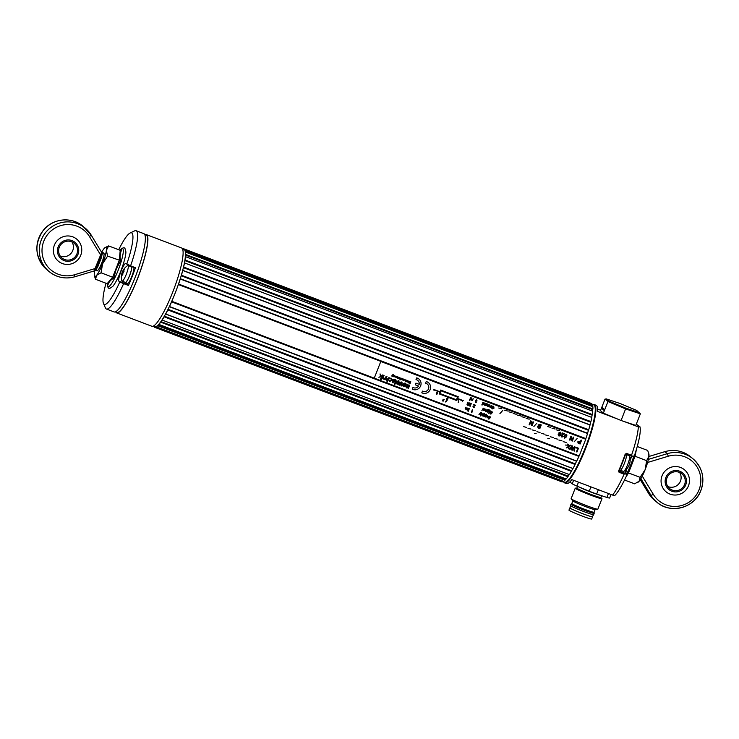 <?xml version="1.0" encoding="UTF-8"?>
<svg xmlns="http://www.w3.org/2000/svg" width="739" height="739" viewBox="0 0 739 739"><rect width="100%" height="100%" fill="white"/><g stroke="black" fill="none" stroke-linecap="round" stroke-linejoin="round"><path stroke-width="1.11" d="M183.106 249.061L183.161 248.895A41.864 7.418 -69.2 0 1 184.103 248.932L591.376 403.476A41.864 7.418 -69.2 0 0 591.302 403.448M585.778 438.578A41.393 7.325 -69.2 0 1 585.574 439.178A41.393 7.325 110.8 0 0 585.611 439.068L585.861 438.606L178.589 284.062L178.339 284.533A41.393 7.325 110.8 0 1 175.189 293.032A41.393 7.325 110.8 0 1 171.762 301.3L171.614 301.854A41.864 7.418 -69.2 0 1 169.48 306.528L169.305 306.685A41.393 7.325 110.8 0 1 168.021 309.318L167.827 309.918A41.864 7.418 -69.2 0 1 165.712 313.992L165.582 314.01A41.393 7.325 110.8 0 1 164.344 316.209L164.113 316.828A41.864 7.418 -69.2 0 1 162.127 320.061L162.053 319.941A41.393 7.325 110.8 0 1 160.926 321.585L160.677 322.186A41.864 7.418 -69.2 0 1 158.931 324.43L158.913 324.162A41.393 7.325 110.8 0 1 157.952 325.178L157.693 325.723A41.864 7.418 -69.2 0 1 156.28 326.841L156.317 326.462A41.393 7.325 110.8 0 1 155.587 326.786L155.338 327.257A41.864 7.418 -69.2 0 1 154.396 327.22L561.668 481.763A41.864 7.418 -69.2 0 0 562.61 481.8L155.338 327.257L562.61 481.8L562.859 481.32L155.587 326.786M153.804 326.481L154.405 326.943M154.396 327.22A41.864 7.418 -69.2 0 1 154.322 327.192L154.433 326.721M561.843 481.32A41.393 7.325 -69.2 0 0 563.136 481.228A41.393 7.325 110.8 0 1 562.859 481.32M156.28 326.841L563.552 481.385A41.864 7.418 -69.2 0 0 564.975 480.267L157.693 325.723L564.984 480.248L565.233 479.722L157.952 325.178M564.753 480.156A41.393 7.325 -69.2 0 0 566.019 478.9A41.393 7.325 110.8 0 1 565.233 479.722M158.931 324.43L566.203 478.964A41.864 7.418 -69.2 0 0 567.949 476.729L160.677 322.186M567.811 476.673A41.393 7.325 -69.2 0 0 569.279 474.558A41.393 7.325 110.8 0 1 568.199 476.128L567.958 476.71L160.686 322.167M571.293 471.306A41.393 7.325 -69.2 0 0 572.882 468.489L572.854 468.554A41.393 7.325 110.8 0 1 571.616 470.752L571.395 471.362A41.864 7.418 -69.2 0 1 569.399 474.604L162.127 320.061M164.123 316.809L571.395 471.353L164.113 316.828M165.712 313.992L572.984 468.535A41.864 7.418 -69.2 0 0 575.108 464.462L167.827 309.918L575.108 464.462L575.293 463.861L168.021 309.318M576.688 461.044L576.577 461.228A41.393 7.325 110.8 0 1 575.293 463.861M578.813 456.36A41.393 7.325 -69.2 0 0 579.034 455.861L578.896 456.397A41.864 7.418 -69.2 0 1 576.753 461.071L169.48 306.528M578.896 456.397L171.614 301.854L578.896 456.388M178.579 284.072L585.861 438.606A41.864 7.418 -69.2 0 0 587.542 433.544L180.27 279A41.864 7.418 -69.2 0 1 178.589 284.062M588.697 429.756L181.424 275.213L588.706 429.747L588.447 430.292A41.393 7.325 110.8 0 1 587.542 433.239L587.487 433.525M181.424 275.213L181.175 275.749A41.393 7.325 110.8 0 1 180.27 278.695L180.261 279.009M588.706 429.747A41.864 7.418 -69.2 0 0 590.036 425.017L182.764 270.483A41.864 7.418 -69.2 0 1 181.434 275.204M590.895 421.59L183.614 267.047L590.904 421.581L590.655 422.181A41.393 7.325 110.8 0 1 589.981 424.851L589.953 424.99A41.393 7.325 -69.2 0 0 590.803 421.553M183.614 267.047L183.374 267.638A41.393 7.325 110.8 0 1 182.709 270.308L182.755 270.492M590.904 421.581A41.864 7.418 -69.2 0 0 591.81 417.433L184.519 262.908A41.864 7.418 -69.2 0 1 183.623 267.038M592.198 414.505A41.393 7.325 -69.2 0 1 591.699 417.396A41.393 7.325 110.8 0 0 592.096 415.152L592.318 414.551L185.055 259.989L184.824 260.608A41.393 7.325 110.8 0 1 184.417 262.862M185.036 260.008L592.318 414.551A41.864 7.418 -69.2 0 0 592.761 411.198L185.489 256.655A41.864 7.418 -69.2 0 1 185.055 259.989M592.724 408.953A41.393 7.325 -69.2 0 1 592.613 411.143A41.393 7.325 110.8 0 0 592.715 409.6L592.909 408.99L185.628 254.447L185.434 255.057A41.393 7.325 110.8 0 1 185.323 256.766L185.471 256.673M592.909 408.99A41.864 7.418 -69.2 0 0 592.844 406.644L185.572 252.101A41.864 7.418 -69.2 0 1 185.628 254.447M592.253 405.138A41.393 7.325 -69.2 0 1 592.595 406.552A41.393 7.325 110.8 0 0 592.456 405.803L592.604 405.249L185.332 250.706L185.184 251.26A41.393 7.325 110.8 0 1 185.369 252.341L185.572 252.101M185.332 250.706A41.864 7.418 -69.2 0 0 184.787 249.468L592.059 404.011A41.864 7.418 -69.2 0 1 592.604 405.249M591.376 403.753L184.177 248.96L184.076 249.44A41.393 7.325 110.8 0 1 184.547 249.837L184.787 249.468M153.084 326.213L154.562 326.777A41.393 7.325 -69.2 0 0 169.998 305.198A41.393 7.325 -69.2 0 0 183.937 249.376L182.45 248.812M575.016 464.415A41.393 7.325 -69.2 0 0 576.669 461.034M562.675 481.634L564.374 482.281A41.393 7.325 -69.2 0 0 585.002 448.536A41.393 7.325 -69.2 0 0 593.74 404.88L592.253 404.316M587.459 433.516A41.393 7.325 -69.2 0 0 588.623 429.728M115.764 312.052A41.864 7.418 -69.2 0 0 116.642 312.893A41.864 7.418 -69.2 0 0 137.509 278.769A41.864 7.418 -69.2 0 0 146.35 234.605A41.864 7.418 -69.2 0 0 145.13 234.66M116.642 312.893L151.864 326.259A41.864 7.418 -69.2 0 0 172.732 292.127A41.864 7.418 -69.2 0 0 181.572 247.971L146.35 234.605M592.983 404.593L594.35 404.602A41.864 7.418 110.8 0 1 594.747 404.833A41.864 7.418 110.8 0 1 585.972 447.575A41.864 7.418 110.8 0 1 564.642 482.89L566.407 483.555A41.864 7.418 -69.2 0 0 571.847 479.639L612.576 495.093A41.864 7.418 -69.2 0 0 624.113 474.179L619.051 472.258L618.968 471.066L625.6 454.162L631.762 455.981L626.182 453.866L626.46 453.367L625.591 454.171A41.393 7.325 110.8 0 1 618.968 471.066L624.815 473.782L626.755 474.346L625.831 473.57A9.57 1.69 110.8 0 1 625.979 469.681M619.07 471.574L618.561 471.057L619.051 472.258M626.46 453.367L631.522 455.289A41.864 7.418 -69.2 0 0 638.339 426.893L624.446 421.627M617.01 418.801L597.611 411.438A41.864 7.418 110.8 0 0 596.512 405.508A41.864 7.418 110.8 0 0 596.114 405.268L594.35 404.602M626.931 474.881L626.755 474.346L626.931 474.881A38.28 6.78 110.8 0 1 614.811 495.463L612.576 495.093M638.339 426.893L639.919 426.717L636.288 424.195M639.919 426.717A38.28 6.78 110.8 0 1 634.256 456.203L631.78 455.991L631.522 455.289L631.78 455.991M597.629 409.092L600.65 410.247M624.815 473.782L624.113 474.179M585.925 493.292A10.05 0.6 -158.6 0 1 590.664 495.148M592.41 516.579A12.203 0.73 -158.6 0 1 592.419 516.589A12.203 0.73 -158.6 0 1 592.558 516.783A12.203 0.73 -158.6 0 1 581.944 513.411A12.203 0.73 -158.6 0 1 569.972 508.072A12.203 0.73 -158.6 0 1 569.834 507.878A12.203 0.73 -158.6 0 1 570.083 507.832M592.558 516.783L591.68 519.009A12.203 0.73 -158.6 0 1 581.066 515.628A12.203 0.73 -158.6 0 1 569.095 510.298A12.203 0.73 -158.6 0 1 568.965 510.104L569.834 507.878M600.105 497.449A14.355 0.859 -158.6 0 1 601.971 498.668A14.355 0.859 -158.6 0 1 590.59 495.121A14.355 0.859 -158.6 0 1 575.238 488.193A14.355 0.859 -158.6 0 1 577.436 488.562M575.238 488.193L571.118 498.696A14.355 0.859 21.4 0 0 571.164 498.807A14.355 0.859 21.4 0 0 586.48 505.624A14.355 0.859 21.4 0 0 597.749 509.226A14.355 0.859 21.4 0 0 597.851 509.171L601.971 498.668M571.164 498.807L572.882 500.94A11.963 0.721 21.4 0 0 585.648 506.631A11.963 0.721 21.4 0 0 595.034 509.624L597.749 509.226M571.173 504.016L571.801 503.508A11.963 0.721 21.4 0 0 571.801 503.518A11.963 0.721 21.4 0 0 584.595 509.291A11.963 0.721 21.4 0 0 594.073 512.247A11.963 0.721 21.4 0 0 594.082 512.219L594.202 513.042A12.378 0.748 21.4 0 1 584.392 510.012A12.378 0.748 21.4 0 1 571.173 504.016L571.007 504.238A12.443 0.748 21.4 0 0 584.318 510.243A12.443 0.748 21.4 0 0 594.174 513.309L594.202 513.042M593.648 514.658L592.327 516.7A11.963 0.721 21.4 0 1 582.859 513.744A11.963 0.721 21.4 0 1 570.055 507.97L570.48 505.578A12.443 0.748 21.4 0 0 570.48 505.578A12.443 0.748 21.4 0 0 583.792 511.573A12.443 0.748 21.4 0 0 593.648 514.658A12.443 0.748 21.4 0 0 593.648 514.649L594.174 513.309M601.592 495.684L600.89 497.476A12.923 0.776 -158.6 0 1 590.655 494.289A12.923 0.776 -158.6 0 1 576.836 488.054L577.51 486.327M590.932 486.881L589.232 491.223L576.937 486.096L578.48 482.161M608.465 493.541L606.922 497.476L596.659 494.04A21.533 1.293 -158.6 0 1 589.232 491.223M596.659 494.04L598.359 489.698M611.024 494.511L609.638 498.04A21.533 1.293 -158.6 0 1 606.922 497.476M573.603 480.304L572.217 483.842L570.185 482.151L570.554 481.2M576.937 486.096A21.533 1.293 -158.6 0 1 572.217 483.842M640.353 413.831L625.6 408.907L621.065 420.491L635.808 425.424L640.353 413.831L636.676 410.422L620.215 403.559L606.47 398.958L605.019 399.097L607.938 401.536L609.195 401.231L625.656 408.094L625.6 408.907L607.938 401.536L603.394 413.119L600.474 410.69L605.019 399.097M625.656 408.094L639.401 412.695M606.47 398.958L609.195 401.231M621.065 420.491L603.394 413.119M601.86 408.602L603.929 410.321L604.271 409.434L602.211 407.706L601.86 408.602L604.243 409.508M121.325 250.151L121.676 249.856C120.143 253.052 119.783 256.636 120.586 260.599L116.272 269.042L113.704 278.15C110.656 279.933 108.725 282.206 107.912 284.968L107.155 283.684L112.661 277.199L119.201 260.516L120.235 250.309L108.642 245.911L106.361 250.345L107.608 256.119L102.573 263.795A15.547 2.753 -69.2 0 0 106.361 250.345A15.547 2.753 110.8 0 0 105.132 247.547L108.642 245.911M121.676 249.856L120.235 250.309M107.608 256.119L120.586 260.599M101.067 272.802L96.55 275.379A15.547 2.753 110.8 0 0 102.573 263.795L101.067 272.802L112.661 277.199L113.704 278.15M101.705 252.211A15.547 2.753 110.8 0 1 104.134 248.48A15.547 2.753 110.8 0 1 105.132 247.547M107.155 283.684L95.562 279.287L96.55 275.379A15.547 2.753 110.8 0 1 94.389 275.869A15.547 2.753 110.8 0 1 94.324 273.513A15.547 2.753 110.8 0 1 94.786 270.714M95.562 279.287L94.389 275.869M97.834 263.971A9.57 1.69 -69.2 0 0 97.16 270.89A9.57 1.69 -69.2 0 0 101.714 263.075A9.57 1.69 -69.2 0 0 104.033 253.459A9.57 1.69 -69.2 0 0 100.476 257.32L95.95 268.876L95.008 268.59L101.686 252.396L101.391 254.992L100.449 254.696L89.484 236.591A25.837 25.385 129.8 0 0 43.795 241.173A25.837 25.385 129.8 0 0 74.528 274.751L95.008 268.59L94.49 270.853L74.87 276.755L74.528 274.751M101.788 252.95L102.047 254.401A9.57 1.69 110.8 0 1 101.206 258.133L98.01 266.28A9.57 1.69 110.8 0 1 96.236 269.236L95.155 269.874M80.773 255.204A14.355 14.106 129.8 0 0 72.801 236.859A14.355 14.106 129.8 0 0 54.363 245.182A14.355 14.106 129.8 0 0 62.344 263.537A14.355 14.106 129.8 0 0 80.773 255.204M77.992 254.382A10.762 10.577 129.8 0 0 72.006 240.618A10.762 10.577 129.8 0 0 58.178 246.863A10.762 10.577 129.8 0 0 64.164 260.627A10.762 10.577 129.8 0 0 77.992 254.382M76.893 253.967A9.57 9.404 129.8 0 0 74.214 243.279A9.57 9.404 129.8 0 0 59.277 247.288A9.57 9.404 129.8 0 0 61.956 257.976A9.57 9.404 129.8 0 0 76.893 253.967M60.145 255.953A9.57 9.404 129.8 0 0 71.895 241.865M101.76 253.431L100.458 257.329M94.49 270.844L97.215 265.652M619.014 470.992L625.831 473.57A10.05 1.783 -69.2 0 1 626.487 469.173L625.859 472.978L626.857 474.392L631.66 464.6L634.025 456.545M636.408 449.423L635.05 456.259L646.643 460.656L648.925 456.222A15.547 2.753 -69.2 0 0 648.86 453.866L647.678 450.448L637.249 446.485M637.96 482.271A15.547 2.753 -69.2 0 0 638.108 482.188A15.547 2.753 -69.2 0 0 639.115 481.255A15.547 2.753 -69.2 0 0 645.138 469.671A15.547 2.753 -69.2 0 0 648.925 456.222L648.491 452.637M624.529 480.008L634.598 483.823L639.115 481.255L640.103 477.348L645.138 469.671L646.643 460.656M634.238 455.501L635.05 456.259L628.51 472.942L625.896 477.145M627.356 473.062L628.51 472.942L640.103 477.348M666.975 477.874A9.57 9.404 129.8 0 0 669.654 488.571A9.57 9.404 129.8 0 0 684.591 484.562A9.57 9.404 129.8 0 0 681.912 473.875A9.57 9.404 129.8 0 0 666.975 477.874M667.844 486.539A9.57 9.404 129.8 0 0 679.594 472.461M662.061 475.777A14.355 14.106 129.8 0 0 670.042 494.132A14.355 14.106 129.8 0 0 688.48 485.8A14.355 14.106 129.8 0 0 680.499 467.445A14.355 14.106 129.8 0 0 662.061 475.777M665.876 477.459A10.762 10.577 129.8 0 0 671.862 491.223A10.762 10.577 129.8 0 0 685.69 484.978A10.762 10.577 129.8 0 0 679.704 471.214A10.762 10.577 129.8 0 0 665.876 477.459M643.226 474.161L641.84 476.96M647.891 461.376L646.819 464.988M626.45 454.642L629.425 455.769A8.369 1.487 110.8 0 1 629.665 456.102A8.369 1.487 110.8 0 1 627.836 464.12A8.369 1.487 110.8 0 1 623.882 471.334A8.369 1.487 110.8 0 1 623.679 471.427A8.369 1.487 110.8 0 1 623.485 471.427L620.511 470.3M628.141 467.011L627.79 467.528L628.141 467.011A13.533 13.284 69.1 0 0 628.75 465.921L628.991 465.413A13.533 8.138 15.6 0 0 629.222 464.692L629.554 463.75A13.533 5.238 22.9 0 0 629.739 463.298A13.644 13.644 0 0 0 629.665 456.102M629.85 462.817L629.739 463.298M121.649 274.187A13.644 13.644 0 0 0 121.852 280.838A8.369 1.487 -69.2 0 0 122.092 281.171A8.369 1.487 -69.2 0 0 125.454 276.284A8.369 1.487 -69.2 0 0 128.281 267.352A8.369 1.487 -69.2 0 0 128.032 265.513A8.369 1.487 -69.2 0 0 127.635 265.606A13.644 13.644 0 0 0 123.348 269.975L122.979 270.668A13.533 12.286 38.5 0 0 122.452 271.693L122.231 272.257A13.533 10.789 10.5 0 0 121.944 273.218L121.686 274.104A13.533 1.58 19.9 0 0 121.649 274.187A13.533 1.58 19.9 0 0 121.639 274.252L121.593 274.612A13.533 12.286 -141.5 0 0 121.473 275.786L121.593 275.952A13.533 10.623 4.2 0 1 121.88 274.991L122.055 274.806A13.533 1.58 -160.1 0 0 122.406 275.074L122.794 274.363A13.533 12.11 -133 0 1 122.923 273.19L123.154 272.626L122.231 272.257M123.154 272.626A13.533 10.623 -175.8 0 1 123.819 271.804L124.087 270.917A13.533 1.413 -156.1 0 1 123.736 270.631L123.782 270.262A13.533 12.11 47 0 1 124.3 269.245L124.17 269.07A13.533 10.789 -169.5 0 0 123.505 269.883L123.782 270.271L123.33 270.077A13.533 1.413 23.9 0 1 123.348 269.975A13.533 1.413 23.9 0 0 123.348 269.975M122.452 275.093L122.794 274.363M121.88 274.991L122.6 274.991M122.092 281.171L125.399 282.418A8.369 1.487 -69.2 0 0 128.752 277.541A8.369 1.487 -69.2 0 0 131.579 268.608A8.369 1.487 -69.2 0 0 131.339 266.761L128.032 265.513M123.884 270.04L123.321 270.077M106.407 309.013L114.111 311.932A41.864 7.418 -69.2 0 0 134.978 277.809A41.864 7.418 -69.2 0 0 143.819 233.644L136.115 230.725A41.864 7.418 110.8 0 1 130.6 265.855L135.44 267.694A41.864 7.418 -69.2 0 1 132.115 276.719A41.864 7.418 -69.2 0 1 128.466 285.476L123.625 283.637A41.864 7.418 110.8 0 1 106.407 309.013A41.864 7.418 110.8 0 1 105.4 307.895L103.46 303.387A38.28 6.78 -69.2 0 0 119.792 281.947L123.625 283.637M130.6 265.855L125.907 263.444A9.57 1.69 -69.2 0 0 125.815 263.389A9.57 1.69 -69.2 0 0 121.048 271.195A9.57 1.69 -69.2 0 0 118.933 281.236L119.792 281.947M126.822 283.222A9.57 1.69 -69.2 0 0 127.08 284.321L128.466 285.476M126.766 264.156A38.28 6.78 -69.2 0 0 130.175 232.97L134.618 230.882A41.864 7.418 110.8 0 1 136.115 230.725M130.175 232.97A38.28 6.78 -69.2 0 0 118.711 249.727M106 283.24A38.28 6.78 -69.2 0 0 103.46 303.387M115.321 311.886L116.808 312.449A41.393 7.325 -69.2 0 0 137.436 278.705A41.393 7.325 -69.2 0 0 146.174 235.048L144.696 234.485M125.057 282.298A8.609 1.524 -69.2 0 0 125.307 282.649A8.609 1.524 -69.2 0 0 130.923 271.776A8.609 1.524 -69.2 0 0 131.422 266.539A8.609 1.524 -69.2 0 0 131.006 266.64M125.307 282.649L127.514 283.48A8.609 1.524 -69.2 0 0 133.122 272.617A8.609 1.524 -69.2 0 0 133.62 267.379L131.422 266.539M619.393 470.124L620.095 470.392A8.609 1.524 -69.2 0 0 625.702 459.529A8.609 1.524 -69.2 0 0 626.21 454.291L625.637 454.079M421.803 392.797A6.097 5.995 129.8 0 0 430.19 389.499A6.097 5.995 129.8 0 0 426.227 381.518L425.553 383.227A4.268 4.194 -50.2 0 1 428.509 388.862A4.268 4.194 -50.2 0 1 422.477 391.088L421.803 392.797M412.26 389.176A6.097 5.995 129.8 0 0 420.648 385.878A6.097 5.995 129.8 0 0 416.685 377.897L416.011 379.606A4.268 4.194 -50.2 0 1 419.207 384.354L415.928 383.116L415.263 384.816L418.542 386.054A4.268 4.194 -50.2 0 1 412.935 387.467L412.26 389.176M391.919 380.289L394.349 381.213L393.804 379.523L392.169 379.781L393.97 379.181L394.728 381.435L392.603 382.636L391.919 380.289M392.418 382.091L394.21 381.555L392.187 380.788L392.742 382.285L394.201 381.555M532.32 429.95L535.424 430.735M469.551 404.085L469.764 404.963L470.531 404.464L470.327 403.568L469.561 404.085L469.764 404.972L470.531 404.473L470.327 403.568M564.698 437.617L565.483 437.654L566.176 436.518L566.037 434.772L564.744 435.973L564.882 437.728L566.176 436.527L566.037 434.772M499.924 413.581L502.853 410.348M383.31 378.645L385.047 378.1L386.22 376.308L384.936 379.587L384.751 378.941L383.439 379.153L382.654 378.322L383.67 375.347L383.661 378.839L385.056 378.109L386.22 376.308M374.239 378.146L579.219 455.926L585.75 439.252L380.797 361.482L374.257 378.156L171.762 301.3M470.66 397.988L471.316 397.85L471.722 399.162L470.521 399.873L470.124 399.374L469.736 400.353L470.438 397.554L471.537 397.979M470.521 399.873L470.115 399.365M484.747 404.325L484.941 404.99L486.428 403.623L485.662 405.572L484.719 405.258L484.396 404.224L484.867 403.032L484.932 404.981L486.419 403.623M485.2 403.161L484.294 404.556L484.719 405.258M486.133 405.757L486.899 403.808L487.832 404.122L488.267 404.833L487.694 406.348L487.629 404.39L486.133 405.757M488.932 406.856L488.442 405.545L489.726 404.843L490.206 406.182L489.606 406.866L488.932 406.856L488.433 405.535L490.012 405M473.533 407.531L473.006 406.487L474.891 405.378L473.727 404.547L475.454 405.203L473.348 406.616L473.662 407.226L474.669 407.106L473.533 407.54L473.006 406.496L474.891 405.378M481.865 410.699L483.251 408.159L481.865 410.699M483.694 410.607L483.13 409.905L483.62 408.297L485.181 409.48L483.62 409.711L484.793 410.357L483.694 410.607L483.13 409.896L483.62 408.297L485.181 409.489M489.052 412.602L490.16 410.773L489.052 412.602M488.775 413.313L489.246 413.101L488.775 413.313M490.585 414.043L489.92 412.889L490.687 413.729L491.407 413.277L490.299 411.706L491.574 411.281L492.303 412.658L491.463 411.586L490.687 411.826L491.795 413.664L490.585 414.043L489.911 412.889L490.687 413.729L491.407 413.277L490.299 411.706L492.035 411.54M490.816 412.288L491.62 412.935M466.549 408.759L466.965 407.716L466.54 409.794L465.173 408.769L465.746 407.254L465.81 409.203L466.549 408.759M467.704 410.274L467.288 408.99L468.498 408.261L469.339 408.621L468.295 411.281L468.332 410.182L467.704 410.274L467.279 408.99L468.489 408.251L469.33 408.612M484.516 416.657L484.119 415.364L485.347 414.653L485.735 415.124L486.447 414.283L485.403 416.953L484.516 416.657L484.119 415.364L486.456 414.283M561.88 437.091L561.132 435.613L563.802 434.033L561.963 433.34L562.157 432.851L564.605 433.784L561.612 435.788L562.056 436.657L563.487 436.481L561.88 437.091L561.132 435.604L563.802 434.033M564.707 438.162L564.263 435.798L566.213 434.338L566.905 435.022L566.656 436.703L564.707 438.162L564.254 435.788L566.203 434.338L566.896 435.012M463.408 400.279A0.591 0.582 129.8 0 0 462.568 400.372L457.589 398.478L458.272 396.732L440.656 390.053L439.973 391.799L434.865 390.238L439.844 392.132L439.16 393.878L456.776 400.566L457.459 398.82L462.448 400.704A0.591 0.582 129.8 0 0 462.651 401.185M434.791 389.416A0.591 0.582 129.8 0 0 433.959 389.499A0.591 0.582 129.8 0 0 434.033 390.331M396.012 377.093L397.055 376.594L396.834 377.758L397.776 376.862L397.286 378.137L395.762 377.093L396.104 376.225L396.113 377.481L397.046 376.585M398.09 377.758L398.57 377.167L398.072 378.433L397.425 378.146L398.09 377.758M398.875 378.765L398.589 377.841L399.513 378.192L398.681 377.62L399.374 377.444L399.716 378.313L398.875 378.765L398.561 377.888L399.513 378.183L399.3 377.647M405.859 381.924L406.542 380.188L407.106 380.382L407.374 381.232L405.859 381.924M410.025 383.181L410.588 381.73L410.154 383.559L409.905 381.767L408.501 382.922L409.184 381.195L408.852 382.756L409.886 381.453L410.016 383.199L410.838 381.823M380.908 376.391L382.626 374.95L380.844 379.513L381.555 376.484L378.885 377.287L380.548 376.539L380.022 373.952L380.908 376.391L382.626 374.95M381.629 378.331L383.319 375.209L381.629 378.331M381.13 379.615L381.758 379.19L381.13 379.615M384.548 379.44L384.742 378.941M383.439 379.153L382.654 378.313L384.077 375.495M386.211 379.744L387.947 379.209L389.111 377.407L387.328 381.971L387.615 380.049L386.331 380.252L385.546 379.412L386.562 376.437L386.552 379.929L389.12 377.407M389.49 380.991L391.347 380.188L390.857 378.405L389.204 378.719L391.476 378.322M389.204 378.719L391.014 378.063L391.772 380.308L389.647 381.509L388.797 379.911L389.804 381.167L391.356 380.197L390.857 378.405M392.603 382.626L391.91 380.28L394.349 381.204L393.804 379.523M392.169 379.781L394.441 379.458M398.626 384.797L401.12 381.897L402.034 382.239L401.914 386.044L400.926 385.675L401.185 383.014L399.559 385.158L398.626 384.797L401.129 381.897L402.034 382.239M403.383 386.673L402.404 384.243L404.787 383.088L405.776 385.518L403.383 386.673L402.404 384.243L404.787 383.079L405.397 383.43M406.81 386.451L407.06 387.319L408.011 386.866L408.796 384.871L409.683 385.213L408.371 388.566L407.651 387.846L406.459 387.947L405.813 386.368L406.709 384.086L407.595 384.419L407.05 387.31L408.011 386.866L408.796 384.88L409.683 385.213M397.129 384.298L396.15 381.869L398.533 380.714L399.513 383.144L397.129 384.298L396.141 381.869L398.533 380.705L399.143 381.056M394.118 383.079L394.838 382.996L395.781 380.603L395.319 380.012L395.901 379.892L395.541 383.615L394.728 384.391L394.118 383.07L394.838 382.996L395.781 380.603L395.402 379.781L396.15 380.742M407.762 381.832L408.565 382.008L407.475 381.712L407.799 380.668L408.806 381.435L407.799 381.583L408.565 381.998L407.845 382.165L407.799 380.668L408.815 381.435M405.027 380.022L405.72 379.855L406.062 380.724L405.212 381.167L404.926 380.243L405.85 380.594L405.018 380.022L405.72 379.846L406.053 380.724M403.531 380.502L404.251 379.319L403.531 380.502M403.235 379.717L403.503 379.033L403.226 380.391L402.339 379.726L402.709 378.738L402.755 380.003L403.235 379.717M399.854 378.673L400.926 378.035L401.453 379.246L400.242 379.818L399.744 379.042L400.326 379.615L401.203 379.162L400.861 378.239L400.307 378.239L400.556 378.941L399.854 378.673L400.104 378.026L401.231 378.211M400.242 379.818L399.744 379.042L401.009 379.486L400.861 378.239M394.718 375.708L395.734 376.474L394.681 376.862L395.485 377.038L394.395 376.742L394.718 375.708M393.388 376.068L394.478 375.615L393.979 376.881L393.093 376.216L393.462 375.227L393.508 376.493L394.478 375.615M392.834 374.645L393.342 374.645L392.797 376.428L392.612 375.236L391.661 376.003L392.834 374.645M442.837 400.575L443.714 400.907L442.957 401.194L442.606 400.492L443.853 399.753L443.086 399.199L444.241 399.633L442.837 400.575L443.714 400.898L442.957 401.185L442.606 400.492L443.862 399.753M436.398 393.702L437.183 394.007L436.49 394.266L436.389 392.797L437.192 392.464L437.543 393.176L436.61 392.889L436.564 394.063L437.183 394.007L436.49 394.266L436.389 392.797L437.183 392.464L437.534 393.166M436.971 393.37L436.61 392.889M458.18 402.496L458.725 400.658L458.411 402.136L458.919 402.025L458.18 402.496M446.615 401.185A0.591 0.582 129.8 0 0 446.605 401.175L447.982 398.811L447.963 397.222L446.873 398.386L446.273 401.046A0.591 0.582 129.8 0 0 445.857 402.099M578.194 443.234L577.75 441.867L580.457 441.58L581.057 440.028L581.593 440.222L580.115 444.01L578.194 443.243L577.75 441.867L580.457 441.58L581.066 440.028L581.593 440.232M574.194 441.765L577.131 438.532M572.18 439.89L573.288 437.072L573.815 437.276L572.337 441.063L571.774 440.841L571.09 437.349L569.991 440.167L569.455 439.964L570.933 436.186L571.496 436.398L572.189 439.899L573.288 437.082L573.815 437.276M559.368 434.634L558.749 432.989L560.439 432.149L561.03 434.458L560.005 435.89L558.878 435.955L558.176 434.569L559.534 435.567L560.467 434.477L559.368 434.634L558.739 432.989L560.836 432.37M556.328 429.858L559.441 430.652M552.015 428.223L555.118 429.017L552.015 428.223M547.691 426.588L550.795 427.373L547.691 426.588M538.398 428.177L537.549 426.736L538.435 426.135L538.084 424.962L539.876 424.398L541.281 424.934L539.803 428.712L538.408 428.186L537.549 426.736L538.426 426.135L538.075 424.962L539.886 424.398L541.29 424.934M533.891 426.468L536.828 423.244M531.877 424.602L532.985 421.784L533.512 421.987L532.034 425.766L531.47 425.553L530.787 422.061L529.678 424.87L529.152 424.676L530.63 420.888L531.193 421.101L531.886 424.602L532.985 421.784L533.512 421.987M526.103 418.394L529.207 419.179L526.103 418.394M521.78 416.75L524.893 417.544M517.466 415.115L520.57 415.9L517.466 415.115M513.143 413.48L516.256 414.265M508.829 411.835L511.933 412.63L508.829 411.835M504.506 410.2L507.619 410.986L504.506 410.2M498.751 408.011L501.864 408.806M575.977 447.797L576.152 447.354L578.452 448.231L576.974 452.009L576.438 451.806L577.75 448.462L575.977 447.797M572.143 449.654L574.388 446.689L575.016 446.929L574.48 451.067L573.935 450.864L574.48 447.326L572.272 450.227L571.635 449.986L572.078 446.421L570.083 449.395L569.529 449.192L571.958 445.765L572.54 445.986L572.143 449.654L574.397 446.689L575.016 446.929M573.935 450.855L574.48 447.335M568.633 446.301L570.305 445.137L570.951 445.386L568.771 446.892L569.27 449.09L568.309 447.215L566.25 447.945L568.125 446.642L567.534 444.093L568.18 444.333L568.633 446.301L570.296 445.137L570.942 445.386M568.642 448.85L568.3 447.206M566.25 447.945L568.134 446.642L567.543 444.093L568.171 444.333M565.372 445.044L566.933 445.137L565.372 445.044M563.127 441.636L566.231 442.43M558.804 440.001L561.917 440.786L558.804 440.001M554.49 438.356L557.594 439.151M550.167 436.721L553.28 437.506L550.167 436.721M547.811 438.384L549.373 438.476M545.567 434.975L548.671 435.761M541.244 433.331L544.357 434.126M536.93 431.696L540.033 432.491M534.565 433.359L536.135 433.451M527.997 428.306L531.11 429.1L527.997 428.306M523.683 426.671L526.787 427.456M488.627 419.041L487.962 417.886L488.738 418.727L489.449 418.274L488.35 416.704L489.615 416.269L490.345 417.646L489.504 416.584L488.728 416.824L489.837 418.662L488.627 419.041L487.952 417.877L488.738 418.727L489.449 418.265L488.34 416.694L490.077 416.528M485.874 417.129L486.641 415.179L487.583 415.494L488.008 416.205L487.435 417.729L487.37 415.771L485.874 417.129L486.983 415.309M482.484 415.881L482.087 414.588L483.315 413.877L483.703 414.348L484.414 413.507L483.371 416.186L482.484 415.881L482.087 414.588L484.424 413.517M480.719 416.002L482.105 413.461L480.719 416.002M478.992 414.514L481.375 412.316L480.729 415.179L480.442 413.35L478.983 414.514L480.803 412.436L481.569 412.436M471.454 412.482L472.276 409.729L471.805 411.937L472.572 411.78L471.454 412.482M487.897 412.196L487.038 411.835L487.694 410.173L488.969 409.461L489.486 410.367L488.839 409.766L488.054 410.256L488.913 410.357M485.634 410.404L485.819 411.06L487.315 409.702L486.548 411.651L485.606 411.337L485.283 410.302L485.754 409.11L485.828 411.06L487.315 409.702M469.875 406.145L470.263 405.166L469.625 405.268L469.2 403.984L470.41 403.245L471.26 403.605L470.216 406.274L470.253 405.175M468.304 403.614L469.219 402.838L468.175 405.508L468.387 403.965L466.937 404.205L467.963 403.762L467.667 402.247L468.304 403.614L469.219 402.838M492.239 408.935L491.472 407.743L492.368 408.63L493.726 407.928L493.199 406.505L492.34 406.505L492.728 407.595L491.647 407.18L492.035 406.191L493.763 406.459M491.647 407.18L492.035 406.191L493.292 406.191L494.105 408.057L492.248 408.944L491.481 407.743L492.377 408.63L493.421 408.427L493.199 406.515M490.234 407.346L491.37 405.499L490.945 407.586L489.948 407.134L491.712 405.628M483.057 402.681L483.703 402.552L484.119 403.863L482.918 404.575L482.512 404.076L482.133 405.064L482.835 402.265L483.934 402.681M475.334 400.344L476.535 399.836L477.061 400.898L476.406 400.141L475.676 400.473L476.212 401.203L475.353 401.693L475.602 402.228L476.535 402.155L475.491 402.543L475.334 400.344M472.47 399.522L473.219 398.607L472.452 400.566L471.454 400.122L472.47 399.522M585.75 439.252L380.797 361.482M396.732 377.398L397.776 376.862M395.984 377.666L396.326 376.317M473.348 406.616L473.662 407.235L474.678 407.106M473.597 404.889L475.334 405.425M558.878 435.955L558.176 434.578L559.534 435.576L560.476 434.486M559.405 434.098L560.753 433.765L560.301 432.592L559.229 433.156L559.672 434.246L560.753 433.765L560.301 432.592M487.047 411.835L487.694 410.173L488.969 409.461L489.486 410.367M488.054 410.256L488.664 410.21L489.089 411.503L487.906 412.205L487.481 411.725M487.758 411.004L487.989 411.882L488.738 411.392L488.516 410.514L487.758 411.013L487.989 411.882L488.738 411.392L488.516 410.505M462.448 400.704L457.589 398.478M458.272 396.732L440.666 390.053L439.982 391.799L434.994 389.906M439.844 392.132L439.16 393.878M439.936 393.527L456.443 399.79L457.506 397.083L440.998 390.82L439.936 393.527L456.443 399.799L457.506 397.083M391.661 376.003L393.342 374.645M392.566 376.345L392.612 375.246M488.784 405.656L489.052 406.542L489.865 406.053L489.597 405.148L488.784 405.656L489.052 406.552L489.874 406.053L489.606 405.148M443.003 399.429L444.157 399.781M492.137 407.013L492.848 407.281M538.602 425.174L540.07 426.477L540.588 425.174L538.602 425.174L540.08 426.477L540.588 425.174M400.178 378.571L400.64 378.747M399.984 379.07L400.326 379.624M447.261 398.533L446.605 401.175M447.963 397.231L446.883 398.386M529.152 424.676L530.639 420.897L531.193 421.101M531.48 425.553L530.787 422.052M580.281 442.014L578.286 442.051L578.443 442.837L579.755 443.372L580.281 442.014L579.755 443.372L578.443 442.837M538.094 426.883L539.442 428.075L539.904 426.911L538.094 426.883L539.452 428.075L539.904 426.92M488.331 418.025L488.738 418.727M488.867 417.286L489.671 417.932M489.975 417.507L489.514 416.584M484.461 415.484L484.673 416.362L485.449 415.835L485.237 414.958L484.461 415.484L484.673 416.362L485.458 415.835L485.237 414.967M408.852 382.756L410.136 381.555M408.51 382.931L409.424 381.287M409.794 383.421L409.905 381.767M569.538 449.192L571.958 445.774L572.54 445.986M571.644 449.986L572.078 446.421M569.455 439.964L570.942 436.186L571.496 436.398M571.783 440.85L571.09 437.349M393.37 376.678L393.684 375.31M386.331 380.252L385.555 379.421L386.977 376.594M386.922 381.823L387.624 380.04M485.606 411.337L485.181 410.625L486.096 409.24M467.63 409.092L467.842 409.969L468.609 409.471L468.406 408.575L467.63 409.092L467.842 409.979L468.609 409.48L468.406 408.575M394.349 384.243L394.718 383.301M398.681 377.62L399.383 377.444L399.716 378.313M398.958 378.562L399.439 378.386L398.737 378.119L398.958 378.562M397.176 383.402L398.607 382.802L398.238 381.463L397.055 382.211L397.425 383.541L398.617 382.802L398.238 381.463M480.378 415.041L480.452 413.35M483.426 415.059L483.204 414.191L482.428 414.718L482.641 415.595L483.426 415.059M403.439 385.776L404.87 385.176L404.492 383.837L403.309 384.585L403.679 385.915L404.87 385.176L404.492 383.837M490.29 413.027L490.696 413.738M491.934 412.51L491.472 411.595M467.953 411.152L468.341 410.173M487.103 417.6L487.37 415.771M486.862 415.632L488.008 416.205M405.212 381.167L404.907 380.299L405.859 380.594L405.637 380.049M405.295 380.973L405.776 380.797L405.074 380.53L405.295 380.973M406.524 380.89L406.662 381.481L407.152 381.148L407.004 380.567L406.524 380.89M400.935 385.675L401.194 383.014M483.565 410.09L484.802 410.357M483.731 409.406L484.839 409.378L483.731 409.406L484.83 409.369L484.562 408.972M407.873 381.389L408.584 381.37L407.873 381.389M406.459 387.947L405.813 386.377L406.709 384.086L407.605 384.428M469.625 405.268L469.21 403.984L470.42 403.254L471.26 403.605M481.791 404.935L483.177 402.395M482.918 404.575L482.512 404.076M483.777 403.743L483.555 402.847L482.807 403.337L483.02 404.261L483.777 403.743M378.885 377.287L380.548 376.548L380.446 374.119M380.437 379.356L381.564 376.484M561.612 435.788L562.056 436.657L563.497 436.481M561.973 433.34L562.157 432.851L564.42 434.098M469.394 400.233L470.78 397.693M471.38 399.032L471.159 398.145L470.41 398.635L470.623 399.559L471.38 399.032M466.937 404.205L467.972 403.762L468.064 402.395M467.842 405.378L468.397 403.956M389.647 381.509L389.204 380.068M154.414 326.924L153.73 326.656M568.199 476.128L160.926 321.585M571.616 470.752L164.344 316.209M572.854 468.554L165.582 314.01M576.577 461.228L169.305 306.685M585.611 439.068L178.339 284.533M587.542 433.239L180.27 278.695M588.447 430.292L181.175 275.749M589.981 424.851L182.709 270.308M590.655 422.181L183.374 267.638M592.096 415.152L184.824 260.608M592.715 409.6L185.434 255.057M592.89 409.018L185.618 254.475M592.456 405.803L185.184 251.26M592.595 405.277L185.323 250.733M184.685 249.671L184.076 249.44M591.44 403.531L184.168 248.988M618.561 471.057A41.864 7.418 -69.2 0 0 625.259 453.958M563.986 482.05A41.393 7.325 -69.2 0 0 585.002 448.536A41.393 7.325 -69.2 0 0 594.128 405.111M632.233 456.12A10.05 1.783 -69.2 0 0 630.182 459.446M630.136 458.725A9.57 1.69 110.8 0 1 631.984 456.046M600.844 495.435A12.923 0.776 -158.6 0 1 591.44 492.285A12.923 0.776 -158.6 0 1 578.637 486.798M107.331 283.767A20.443 3.621 -69.2 0 0 118.249 270.058A20.443 3.621 -69.2 0 0 123.247 252.165A20.443 3.621 -69.2 0 0 120.041 250.235M101.686 252.396L91.183 235.067L82.907 226.226A28.23 27.731 129.8 0 0 43.527 230.134A28.23 27.731 129.8 0 0 46.733 269.578L49.144 271.592C56.801 277.615 65.374 279.342 74.87 276.755L74.824 276.737A28.23 27.731 -50.2 0 1 49.144 271.592A28.23 27.731 -50.2 0 1 41.245 240.055A28.23 27.731 -50.2 0 1 85.308 228.231A28.23 27.731 -50.2 0 1 91.165 235.048L89.484 236.591M91.193 235.094L101.668 252.378M633.665 456.545A20.443 3.621 110.8 0 1 630.866 464.572A20.443 3.621 110.8 0 1 626.543 474.133M648.38 459.372L667.317 453.672A28.23 27.731 -50.2 0 1 693.006 458.827A28.23 27.731 -50.2 0 1 700.905 490.363A28.23 27.731 -50.2 0 1 656.842 502.178A28.23 27.731 -50.2 0 1 650.985 495.361L653.35 494.391A25.837 25.385 129.8 0 0 699.048 489.809A25.837 25.385 129.8 0 0 668.305 456.231L647.826 462.402M664.841 451.686L667.317 453.672L668.305 456.231M642.385 476.286L653.35 494.391M648.556 493.338L640.27 479.657L648.574 493.356A28.23 27.731 129.8 0 0 654.431 500.174L648.556 493.338L650.985 495.361L640.87 478.687M664.915 451.668L648.888 456.49L664.869 451.649C674.365 449.063 682.947 450.79 690.605 456.822A28.23 27.731 129.8 0 0 664.915 451.668M122.785 274.483L121.686 274.104M122.757 274.622L121.639 274.252M122.868 273.596L121.944 273.218M123.57 272.1L122.452 271.693M124.143 271.093L122.979 270.668M127.08 284.321L118.933 281.236M564.642 482.89L563.617 481.985M625.6 454.162L626.182 453.866M632.27 456.139L630.182 459.464M594.073 512.247L595.107 509.614M570.48 505.568L571.007 504.238M571.801 503.518L572.836 500.885M119.94 250.364C122.6 247.611 124.3 247.048 125.048 248.673L125.879 251.759C126.018 253.403 125.196 259.537 120.836 271.019C117.981 278.215 115.275 283.36 112.734 286.446L110.037 288.238C108.402 288.958 107.497 287.406 107.34 283.582M96.948 270.88L95.276 270.243M103.737 252.978L101.529 252.147M82.907 226.226C71.591 216.259 52.34 218.384 43.111 230.577C33.8 244.72 35.01 257.717 46.733 269.578M101.391 254.992L100.125 258.216M654.431 500.174L656.842 502.178C670.449 514.464 694.826 507.924 700.923 490.4C705.034 478.078 702.392 467.556 693.006 458.827L690.605 456.822M623.882 471.334A13.644 13.644 0 0 0 627.836 467.482"/></g></svg>
